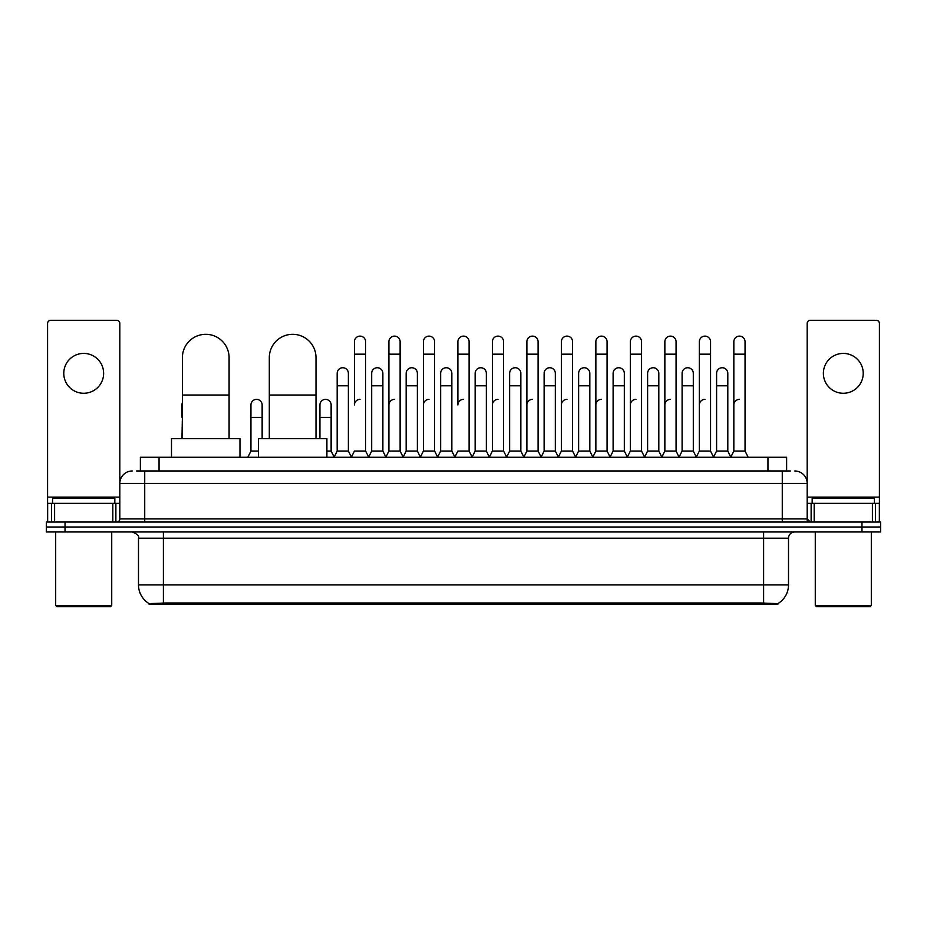 <?xml version="1.0" encoding="UTF-8"?>
<svg xmlns="http://www.w3.org/2000/svg" width="927" height="927" viewBox="0 0 927 927"><rect width="100%" height="100%" fill="white"/><g stroke="black" fill="none" stroke-linecap="round" stroke-linejoin="round"><path stroke-width="1.39" d="M136.628 470.974L144.728 470.974L136.628 470.974L140.371 470.974L140.371 457.278L786.629 457.278L786.629 470.974M777.915 604.207L149.085 604.207L149.085 603.593M138.494 584.914L163.395 584.914L163.395 538.216L138.494 538.216L138.494 584.914A21.796 21.796 0 0 0 149.154 603.639L165.887 603.002L761.113 603.002L777.846 603.639A21.796 21.796 0 0 0 788.506 584.914L788.506 538.216A6.222 6.222 0 0 1 794.729 531.982M880.65 531.982L880.65 527.011L46.35 527.011L46.35 531.982L65.029 531.982L65.029 527.011L46.35 527.011L46.35 522.028L65.029 522.028L65.029 527.011L880.65 527.011L880.65 531.982L65.029 531.982M132.271 470.974A12.457 12.457 0 0 0 119.815 483.419L119.815 518.911A3.117 3.117 0 0 1 116.709 522.028M794.729 470.974A12.457 12.457 0 0 1 807.185 483.419L144.728 483.419L144.728 470.974L790.372 470.974M872.4 522.028L872.4 503.349L879.41 503.349L879.41 522.028L879.41 323.407A3.117 3.117 0 0 0 876.293 320.302L810.291 320.302A3.117 3.117 0 0 0 807.185 323.407L807.185 518.911L810.291 522.028M880.65 522.028L880.65 527.011L880.65 522.028L65.029 522.028M83.708 353.419A19.919 19.919 0 0 0 63.778 373.349A19.919 19.919 0 0 0 83.708 393.268A19.919 19.919 0 0 0 103.627 373.349A19.919 19.919 0 0 0 83.708 353.419M112.816 522.028L112.816 503.349L54.6 503.349L54.6 522.028M144.728 522.028L144.728 483.419L119.815 483.419L119.815 323.407A3.117 3.117 0 0 0 116.709 320.302L50.707 320.302A3.117 3.117 0 0 0 47.59 323.407L47.59 503.349L54.6 503.349M112.816 503.349L119.815 503.349M47.59 522.028L47.59 503.349M110.475 606.698L56.929 606.698L55.69 605.458L111.727 605.458L110.475 606.698M55.69 531.982L55.69 605.458M111.727 531.982L111.727 605.458M114.832 503.349L114.832 498.367L52.572 498.367L52.572 503.349M182.387 438.598L182.387 357.66A23.349 23.349 0 0 1 205.736 334.311A23.349 23.349 0 0 1 229.085 357.66A23.349 23.349 0 0 0 205.736 334.311M229.085 438.598L229.085 357.66M239.977 457.278L239.977 438.598L171.495 438.598L171.495 457.278M269.305 438.598L269.305 357.66A23.349 23.349 0 0 1 292.654 334.311A23.349 23.349 0 0 1 316.003 357.66A23.349 23.349 0 0 0 292.654 334.311M316.003 438.598L316.003 357.66M326.895 457.278L326.895 438.598L258.413 438.598L258.413 457.278M351.31 457.278L354.415 451.043L365.62 451.043L368.737 457.278M365.62 451.043L365.62 341.715A5.608 5.608 0 0 0 360.024 336.119A5.608 5.608 0 0 1 360.371 336.13M360.024 399.375A5.608 5.608 0 0 0 354.415 404.972L354.415 354.172L365.62 354.172M354.415 354.172L354.415 341.715A5.608 5.608 0 0 1 360.024 336.119M385.794 457.278L388.911 451.043L400.116 451.043L403.233 457.278M400.116 451.043L400.116 341.715A5.608 5.608 0 0 0 394.52 336.119A5.608 5.608 0 0 1 394.867 336.13M388.911 451.043L388.911 354.172L400.116 354.172M388.911 354.172L388.911 341.715A5.608 5.608 0 0 1 394.52 336.119M420.29 457.278L423.407 451.043L434.612 451.043L437.729 457.278M434.612 451.043L434.612 341.715A5.608 5.608 0 0 0 429.004 336.119A5.608 5.608 0 0 1 429.363 336.13M423.407 451.043L423.407 354.172L434.612 354.172M423.407 354.172L423.407 341.715A5.608 5.608 0 0 1 429.004 336.119M454.786 457.278L457.892 451.043L469.108 451.043L472.214 457.278M469.108 451.043L469.108 341.715A5.608 5.608 0 0 0 463.5 336.119A5.608 5.608 0 0 1 463.848 336.13M463.5 399.375A5.608 5.608 0 0 0 457.892 404.972L457.892 354.172L469.108 354.172M457.892 354.172L457.892 341.715A5.608 5.608 0 0 1 463.5 336.119M489.271 457.278L492.388 451.043L503.593 451.043L506.71 457.278M523.859 457.092L520.847 451.043L509.63 451.043L506.617 457.092L503.593 451.043L503.593 341.715A5.608 5.608 0 0 0 497.996 336.119A5.608 5.608 0 0 1 498.344 336.13M472.121 457.092L475.145 451.043L486.351 451.043L489.375 457.092L492.388 451.043L492.388 354.172L503.593 354.172M492.388 354.172L492.388 341.715A5.608 5.608 0 0 1 497.996 336.119M523.767 457.278L526.884 451.043L538.089 451.043L541.206 457.278M575.69 457.278L572.585 451.043L561.38 451.043L558.355 457.092L555.331 451.043L544.126 451.043L541.113 457.092L538.089 451.043L538.089 341.715A5.608 5.608 0 0 0 532.48 336.119A5.608 5.608 0 0 1 532.84 336.13M526.884 451.043L526.884 354.172L538.089 354.172M526.884 354.172L526.884 341.715A5.608 5.608 0 0 1 532.48 336.119M610.186 457.278L607.069 451.043L595.864 451.043L592.851 457.092L589.827 451.043L578.622 451.043L575.597 457.092L572.585 451.043L572.585 354.172L561.38 354.172L561.38 451.043L558.263 457.278M561.38 354.172L561.38 341.715A5.608 5.608 0 0 1 567.336 336.13A5.608 5.608 0 0 1 572.585 341.715L572.585 354.172M644.682 457.278L641.565 451.043L630.36 451.043L627.336 457.092L624.323 451.043L613.118 451.043L610.093 457.092L607.069 451.043L607.069 354.172L595.864 354.172L595.864 451.043L592.759 457.278M595.864 354.172L595.864 341.715A5.608 5.608 0 0 1 601.82 336.13A5.608 5.608 0 0 1 607.069 341.715L607.069 354.172M679.178 457.278L676.061 451.043L664.856 451.043L661.832 457.092L658.819 451.043L647.602 451.043L644.589 457.092L641.565 451.043L641.565 354.172L630.36 354.172L630.36 451.043L627.243 457.278M630.36 354.172L630.36 341.715A5.608 5.608 0 0 1 636.316 336.13A5.608 5.608 0 0 1 641.565 341.715L641.565 354.172M713.663 457.278L710.557 451.043L699.34 451.043L696.328 457.092L693.303 451.043L682.098 451.043L679.074 457.092L676.061 451.043L676.061 354.172L664.856 354.172L664.856 451.043L661.739 457.278M664.856 354.172L664.856 341.715A5.608 5.608 0 0 1 670.812 336.13A5.608 5.608 0 0 1 676.061 341.715L676.061 354.172M730.719 457.278L733.836 451.043L733.836 354.172L745.041 354.172L745.041 451.043L748.159 457.278L745.041 451.043L733.836 451.043L730.824 457.092L727.799 451.043L716.594 451.043L713.57 457.092L710.557 451.043L710.557 354.172L699.34 354.172L699.34 451.043L696.235 457.278M699.34 354.172L699.34 341.715A5.608 5.608 0 0 1 705.296 336.13A5.608 5.608 0 0 1 710.557 341.715L710.557 354.172M733.836 354.172L733.836 341.715A5.608 5.608 0 0 1 739.792 336.13A5.608 5.608 0 0 1 745.041 341.715L745.041 354.172M334.056 457.278L337.173 451.043L348.378 451.043L351.403 457.092M348.378 451.043L348.378 373.349A5.608 5.608 0 0 0 343.129 367.752A5.608 5.608 0 0 1 348.378 373.349M337.173 451.043L337.173 385.794L348.378 385.794M337.173 385.794L337.173 373.349A5.608 5.608 0 0 1 343.129 367.752M368.645 457.092L371.669 451.043L382.874 451.043L385.887 457.092M382.874 451.043L382.874 373.349A5.608 5.608 0 0 0 377.625 367.752A5.608 5.608 0 0 1 382.874 373.349M371.669 451.043L371.669 385.794L382.874 385.794M371.669 385.794L371.669 373.349A5.608 5.608 0 0 1 377.625 367.752M403.141 457.092L406.153 451.043L417.37 451.043L420.383 457.092M417.37 451.043L417.37 373.349A5.608 5.608 0 0 0 412.109 367.752A5.608 5.608 0 0 1 417.37 373.349M406.153 451.043L406.153 385.794L417.37 385.794M406.153 385.794L406.153 373.349A5.608 5.608 0 0 1 412.109 367.752M437.625 457.092L440.649 451.043L451.855 451.043L454.879 457.092M451.855 451.043L451.855 373.349A5.608 5.608 0 0 0 446.605 367.752A5.608 5.608 0 0 1 451.855 373.349M440.649 451.043L440.649 385.794L451.855 385.794M440.649 385.794L440.649 373.349A5.608 5.608 0 0 1 446.605 367.752M486.351 451.043L486.351 373.349A5.608 5.608 0 0 0 481.101 367.752A5.608 5.608 0 0 1 486.351 373.349M475.145 451.043L475.145 385.794L486.351 385.794M475.145 385.794L475.145 373.349A5.608 5.608 0 0 1 481.101 367.752M520.847 451.043L520.847 373.349A5.608 5.608 0 0 0 515.586 367.752A5.608 5.608 0 0 1 520.847 373.349M509.63 451.043L509.63 385.794L520.847 385.794M509.63 385.794L509.63 373.349A5.608 5.608 0 0 1 515.586 367.752M555.331 451.043L555.331 373.349A5.608 5.608 0 0 0 550.082 367.752A5.608 5.608 0 0 1 555.331 373.349M544.126 451.043L544.126 385.794L555.331 385.794M544.126 385.794L544.126 373.349A5.608 5.608 0 0 1 550.082 367.752M589.827 451.043L589.827 373.349A5.608 5.608 0 0 0 584.578 367.752A5.608 5.608 0 0 1 589.827 373.349M578.622 451.043L578.622 385.794L589.827 385.794M578.622 385.794L578.622 373.349A5.608 5.608 0 0 1 584.578 367.752M624.323 451.043L624.323 373.349A5.608 5.608 0 0 0 619.074 367.752A5.608 5.608 0 0 1 624.323 373.349M613.118 451.043L613.118 385.794L624.323 385.794M613.118 385.794L613.118 373.349A5.608 5.608 0 0 1 619.074 367.752M658.819 451.043L658.819 373.349A5.608 5.608 0 0 0 653.558 367.752A5.608 5.608 0 0 1 658.819 373.349M647.602 451.043L647.602 385.794L658.819 385.794M647.602 385.794L647.602 373.349A5.608 5.608 0 0 1 653.558 367.752M693.303 451.043L693.303 373.349A5.608 5.608 0 0 0 688.054 367.752A5.608 5.608 0 0 1 693.303 373.349M682.098 451.043L682.098 385.794L693.303 385.794M682.098 385.794L682.098 373.349A5.608 5.608 0 0 1 688.054 367.752M727.799 451.043L727.799 373.349A5.608 5.608 0 0 0 722.55 367.752A5.608 5.608 0 0 1 727.799 373.349M716.594 451.043L716.594 385.794L727.799 385.794M716.594 385.794L716.594 373.349A5.608 5.608 0 0 1 722.55 367.752M181.959 438.598L182.387 417.428M181.959 417.428L181.959 404.972A5.608 5.608 0 0 1 182.387 402.805M843.292 353.419A19.919 19.919 0 0 0 823.373 373.349A19.919 19.919 0 0 0 843.292 393.268A19.919 19.919 0 0 0 863.222 373.349A19.919 19.919 0 0 0 843.292 353.419M872.4 503.349L814.184 503.349L814.184 522.028M807.185 503.349L814.184 503.349M807.185 522.028L807.185 518.911L782.272 518.911L782.272 470.974M870.071 606.698L816.525 606.698L815.273 605.458L871.31 605.458L870.071 606.698M815.273 531.982L815.273 605.458M871.31 531.982L871.31 605.458M874.428 503.349L874.428 498.367L812.168 498.367L812.168 503.349M247.822 457.278L250.939 451.043L258.413 451.043M262.144 438.598L262.144 404.972A5.608 5.608 0 0 0 256.895 399.386A5.608 5.608 0 0 1 262.144 404.972M250.939 451.043L250.939 417.428L262.144 417.428M250.939 417.428L250.939 404.972A5.608 5.608 0 0 1 256.895 399.386M326.895 451.043L331.136 451.043L334.149 457.092M331.136 451.043L331.136 404.972A5.608 5.608 0 0 0 325.875 399.386A5.608 5.608 0 0 1 331.136 404.972M319.931 438.598L319.931 417.428L331.136 417.428M319.931 417.428L319.931 404.972A5.608 5.608 0 0 1 325.875 399.386M388.911 404.972A5.608 5.608 0 0 1 394.52 399.375M423.407 404.972A5.608 5.608 0 0 1 429.004 399.375M492.388 404.972A5.608 5.608 0 0 1 497.996 399.375M526.884 404.972A5.608 5.608 0 0 1 532.48 399.375M561.38 404.972A5.608 5.608 0 0 1 566.976 399.375M595.864 404.972A5.608 5.608 0 0 1 601.472 399.375M630.36 451.043L630.36 404.972A5.608 5.608 0 0 1 635.968 399.375M664.856 404.972A5.608 5.608 0 0 1 670.453 399.375M710.557 451.043L710.557 404.972M699.34 404.972A5.608 5.608 0 0 1 704.949 399.375M733.836 404.972A5.608 5.608 0 0 1 739.445 399.375M761.113 604.207L761.113 603.002M165.887 604.207L165.887 603.002M159.05 470.974L159.05 457.278M767.95 470.974L767.95 457.278M763.605 531.982L763.605 538.216L163.395 538.216L163.395 531.982M788.506 538.216L763.605 538.216L763.605 584.914L788.506 584.914M763.605 603.129L763.605 584.914L163.395 584.914L163.395 603.129M861.971 531.982L861.971 522.028M119.815 518.911L782.272 518.911L782.272 522.028M119.815 497.115L47.59 497.115M119.768 519.456L119.768 503.349M115.875 503.349L115.875 522.028M47.648 503.349L47.648 522.028M51.53 522.028L51.53 503.349M182.387 395.018L229.085 395.018M269.305 395.018L316.003 395.018M879.41 497.115L807.185 497.115M879.352 522.028L879.352 503.349M875.47 503.349L875.47 522.028M807.232 503.349L807.232 519.456M811.125 522.028L811.125 503.349M138.494 538.216C139.374 536.003 137.289 533.929 132.271 531.982"/></g></svg>

